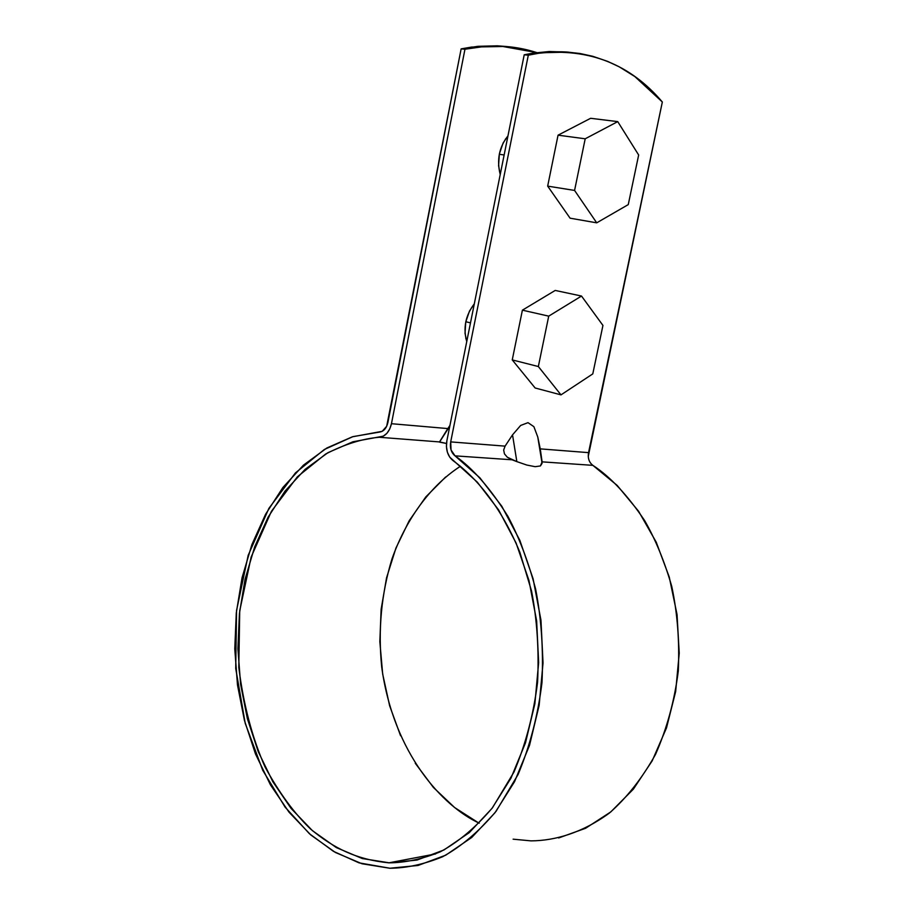 <?xml version="1.0" encoding="UTF-8"?>
<svg xmlns="http://www.w3.org/2000/svg" width="914" height="914" viewBox="0 0 914 914"><rect width="100%" height="100%" fill="white"/><g stroke="black" fill="none" stroke-linecap="round" stroke-linejoin="round"><path stroke-width="1.37" d="M531.125 840.869C555.358 840.72 582.629 832.643 609.375 813.06C626.821 797.773 642.211 778.202 655.544 754.37C666.969 728.435 674.555 700.615 678.302 670.933C679.628 641.251 677.434 613.043 671.733 586.32C664.467 561.253 655.429 539.329 644.61 520.534C627.45 495.045 610.198 476.651 592.866 465.352L542.105 461.856L540.254 448.877L588.547 452.636C587.668 458.2 589.107 462.438 592.866 465.352L542.105 461.856L540.254 448.877L588.547 452.636L662.342 101.991L634.819 76.547L619.315 66.882L607.582 61.364L592.832 56.314L580.059 53.515L566.874 52.018C554.364 51.241 541.499 52.292 528.303 55.183L450.693 441.896L505.088 446.135L512.537 434.858L520.66 425.444L528.006 422.656L533.879 426.667L537.775 437.029L540.254 448.877L537.775 437.029L533.879 426.667L528.006 422.656L520.66 425.444L512.537 434.858L505.088 446.135L503.671 450.019L504.448 453.858L507.339 457.24L512.034 459.788L455.046 455.858L479.896 477.816L501.809 506.242L519.815 540.277L533.091 578.756L540.962 620.195L543.03 662.958L539.157 705.265L529.514 745.378L514.559 781.664L494.988 812.729L471.704 837.487L445.701 855.196L418.052 865.467L389.798 868.243L361.944 863.741L335.369 852.454L310.851 835.008L289.041 812.192L270.453 784.875L255.486 753.947L244.426 720.358L237.491 685.02L234.772 648.86L236.303 612.814L242.05 577.762L251.876 544.618L265.597 514.228L282.917 487.459L303.482 465.123L326.824 448.009L352.347 436.812L382.189 431.328L386.668 426.301L461.147 48.876L477.988 46.317L497.216 45.826L505.613 46.443L471.67 47.06L461.147 48.876L464.963 49.23L484.58 46.443L501.032 46.168L536.769 52.589C517.267 46.283 496.839 44.546 475.486 47.414L464.963 49.23L391.455 423.708L464.963 49.23L461.147 48.876L387.879 422.611C386.462 428.369 383.629 431.534 379.39 432.105L352.953 436.629L324.367 449.471L295.416 472.938L268.865 508.413L248.174 555.335L236.555 610.506L235.721 668.488L245.215 723.305L262.729 770.296L285.111 807.142L309.423 833.739L333.496 851.368L359.042 862.862L389.935 868.243C406.581 868.106 424.153 864.278 442.627 856.738C461.319 846.535 479.142 831.374 496.119 811.244L518.055 774.546C529.983 745.984 537.958 715.308 541.991 682.518C543.499 649.705 541.374 618.527 535.604 588.993C528.223 561.31 519.003 537.112 507.944 516.41C490.395 488.362 472.767 468.185 455.046 455.858C451.208 452.67 449.757 448.02 450.693 441.896L451.059 449.985L455.046 455.858L512.034 459.788L516.844 461.616L507.339 457.24L504.448 453.858L503.671 450.019L505.088 446.135L450.693 441.896L528.303 55.183L524.213 54.794L446.877 440.731L524.213 54.794L528.303 55.183L538.78 53.252C588.982 47.894 630.169 64.14 662.342 101.991L588.262 456.383M449.939 425.444L447.814 428.575L391.455 423.708L389.73 428.997L386.908 433.305L383.297 436.161L352.907 441.782L327.966 452.659L305.15 469.328L285.031 491.104L268.076 517.244L254.652 546.926L245.032 579.327L239.422 613.591L237.914 648.837L240.588 684.186L247.386 718.724L258.205 751.548L272.863 781.744L291.052 808.399L312.382 830.62L336.341 847.586L362.287 858.543L389.467 862.85L417.001 860.063L443.941 849.974L469.259 832.654L491.926 808.479L510.96 778.18L525.493 742.819L534.873 703.757L538.643 662.559L536.644 620.926L528.989 580.55L516.102 543.053L498.587 509.863L477.268 482.112L449.699 457.114L447.403 452.259L446.432 446.592L446.877 440.731C445.541 449.437 447.609 456.086 453.07 460.645C475.44 476.994 500.666 505.556 519.826 552.193L531.537 590.97C537.101 619.829 539.111 650.277 537.569 682.301C533.559 714.291 525.71 744.19 513.999 771.999L492.52 807.69C475.931 827.239 458.508 841.954 440.274 851.825C422.245 859.091 405.119 862.759 388.896 862.827C356.723 859.606 333.941 848.478 310.577 829.032C294.399 813.551 279.227 792.849 265.026 766.949C252.195 737.735 243.455 704.568 238.794 667.426L239.719 610.815L251.156 557.026L271.424 511.314L297.381 476.811L325.658 454.029C344.635 444.227 362.515 438.64 379.31 437.269L439.508 441.93L447.814 428.575L391.455 423.708C389.421 431.945 385.377 436.469 379.31 437.269L439.508 441.93L446.489 443.461L439.497 442.136L449.802 426.095L439.508 441.93L449.939 425.444M507.967 135.855L503.134 142.95L499.364 153.918L498.587 165.697L500.221 174.54C496.565 159.961 499.147 147.074 507.967 135.855M474.32 303.791L469.476 311.08L465.752 321.968L465.032 333.313L466.746 341.596C462.964 328.035 465.489 315.433 474.32 303.802M568.599 52.144L549.257 51.515L532.656 53.195L524.213 54.794L534.701 52.875L538.78 53.252M592.866 465.352L617.179 485.414L638.612 511.292L656.229 542.185L669.254 577.042L677.046 614.551L679.228 653.236L675.663 691.532L666.512 727.875L652.185 760.848L633.345 789.182L610.826 811.883L585.588 828.278L558.637 837.967M530.988 840.869L513.12 839.178M445.632 477.005L425.821 496.896L409.129 520.831L395.945 548.057L386.553 577.808L381.138 609.272L379.836 641.639L382.68 674.075L389.627 705.722L400.561 735.736M415.264 763.259L433.419 787.468L454.624 807.542L478.342 822.737M460.439 466.277C433.75 483.357 407.598 514.936 391.98 558.911C381.367 593.62 377.95 629.7 381.721 667.174C393.66 754.096 442.913 806.365 479.256 823.194M542.105 461.856L540.414 465.946L535.158 466.688L526.784 465.043L516.844 461.616L512.537 434.858L516.844 461.616L526.784 465.043L535.158 466.688L540.414 465.946L542.082 463.329L537.775 437.029L542.105 461.856M568.577 52.132L534.701 52.875M570.085 218.183L547.669 186.125L558.054 135.169L590.638 118.294L617.738 121.619L638.658 155.003L628.261 204.61L596.716 222.833L574.575 190.432L585.2 138.791L617.738 121.619L638.658 155.003L628.261 204.61L596.716 222.833L574.575 190.432L547.669 186.125L558.054 135.169L585.2 138.791L558.054 135.169L590.638 118.294L617.738 121.619L585.2 138.791L574.575 190.432L547.669 186.125L570.085 218.183L596.716 222.833L570.085 218.183M504.14 154.98L499.295 154.272L504.14 154.98M507.796 136.769L505.373 139.156L507.784 136.769M465.774 338.271L466.883 340.865M535.136 387.993L512.251 359.91L522.397 310.166L555.209 290.435L581.51 296.045L602.943 325.43L592.786 373.895L560.99 394.871L538.346 366.537L548.72 316.141L581.51 296.045L602.943 325.43L592.786 373.895L560.99 394.871L538.346 366.537L512.251 359.91L522.397 310.166L548.72 316.141L522.397 310.166L555.209 290.435L581.51 296.045L548.72 316.141L538.346 366.537L512.251 359.91L535.136 387.993L560.99 394.871L535.136 387.993M470.493 322.871L465.797 321.739L470.493 322.871M388.896 862.827L435.612 853.939M471.67 47.06L475.474 47.402"/></g></svg>
